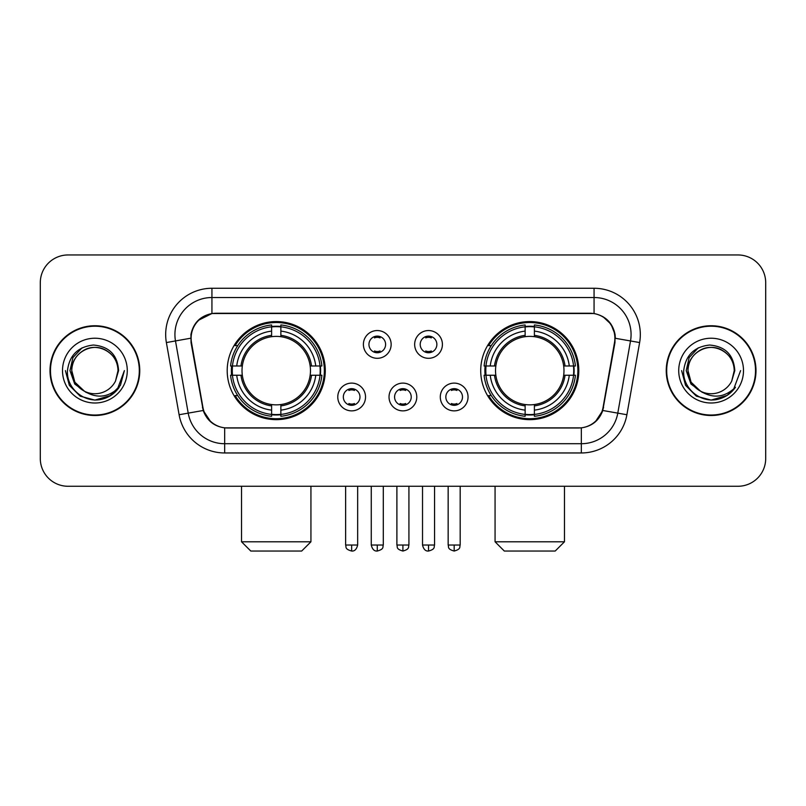 <?xml version="1.0" encoding="UTF-8"?>
<svg xmlns="http://www.w3.org/2000/svg" width="806" height="806" viewBox="0 0 806 806"><rect width="100%" height="100%" fill="white"/><g stroke="black" fill="none" stroke-linecap="round" stroke-linejoin="round"><path stroke-width="1.21" d="M480.719 370.619A49.035 49.035 0 0 0 529.764 419.654A49.035 49.035 0 0 0 578.799 370.619A49.035 49.035 0 0 0 529.764 321.574A49.035 49.035 0 0 0 480.719 370.619M227.201 370.619A49.035 49.035 0 0 0 276.236 419.654A49.035 49.035 0 0 0 325.281 370.619A49.035 49.035 0 0 0 276.236 321.574A49.035 49.035 0 0 0 227.201 370.619M365.531 396.985A13.883 13.883 0 0 1 351.648 410.869A13.883 13.883 0 0 1 337.774 396.985A13.883 13.883 0 0 1 351.648 383.112A13.883 13.883 0 0 1 365.531 396.985M343.326 396.985A8.332 8.332 0 0 0 351.648 405.317A8.332 8.332 0 0 0 359.98 396.985A8.332 8.332 0 0 0 351.648 388.663A8.332 8.332 0 0 0 343.326 396.985M416.783 396.985A13.883 13.883 0 0 1 402.909 410.869A13.883 13.883 0 0 1 389.026 396.985A13.883 13.883 0 0 1 402.909 383.112A13.883 13.883 0 0 1 416.783 396.985M394.577 396.985A8.332 8.332 0 0 0 402.909 405.317A8.332 8.332 0 0 0 411.231 396.985A8.332 8.332 0 0 0 402.909 388.663A8.332 8.332 0 0 0 394.577 396.985M468.044 396.985A13.883 13.883 0 0 1 454.171 410.869A13.883 13.883 0 0 1 440.288 396.985A13.883 13.883 0 0 1 454.171 383.112A13.883 13.883 0 0 1 468.044 396.985M445.839 396.985A8.332 8.332 0 0 0 454.171 405.317A8.332 8.332 0 0 0 462.493 396.985A8.332 8.332 0 0 0 454.171 388.663A8.332 8.332 0 0 0 445.839 396.985M391.152 344.434A13.883 13.883 0 0 1 377.279 358.307A13.883 13.883 0 0 1 363.395 344.434A13.883 13.883 0 0 1 377.279 330.551A13.883 13.883 0 0 1 391.152 344.434M368.947 344.434A8.332 8.332 0 0 0 377.279 352.756A8.332 8.332 0 0 0 385.6 344.434A8.332 8.332 0 0 0 377.279 336.102A8.332 8.332 0 0 0 368.947 344.434M442.413 344.434A13.883 13.883 0 0 1 428.54 358.307A13.883 13.883 0 0 1 414.657 344.434A13.883 13.883 0 0 1 428.54 330.551A13.883 13.883 0 0 1 442.413 344.434M420.208 344.434A8.332 8.332 0 0 0 428.54 352.756A8.332 8.332 0 0 0 436.862 344.434A8.332 8.332 0 0 0 428.54 336.102A8.332 8.332 0 0 0 420.208 344.434M191.496 342.57A24.986 24.986 0 0 1 216.099 313.252L589.901 313.252A24.986 24.986 0 0 1 614.504 342.57L603.079 407.342A24.986 24.986 0 0 1 578.476 427.986L227.524 427.986A24.986 24.986 0 0 1 202.921 407.342L191.496 342.57M231.604 375.243A44.874 44.874 0 0 1 231.604 365.995M485.121 375.243A44.874 44.874 0 0 1 485.121 365.995M50.012 370.619A44.874 44.874 0 0 0 94.886 415.493A44.874 44.874 0 0 0 139.76 370.619A44.874 44.874 0 0 0 94.886 325.745A44.874 44.874 0 0 0 50.012 370.619M666.24 370.619A44.874 44.874 0 0 0 711.114 415.493A44.874 44.874 0 0 0 755.988 370.619A44.874 44.874 0 0 0 711.114 325.745A44.874 44.874 0 0 0 666.24 370.619M190.931 334.53C193.329 322.954 200.331 315.952 211.938 313.524L594.062 313.524C605.659 315.942 612.661 322.944 615.069 334.53L614.968 342.57L602.777 410.486C599.13 420.541 591.977 426.344 581.338 427.865L224.662 427.865C214.043 426.364 206.9 420.561 203.223 410.486L191.032 342.57L190.931 334.53M198.024 320.506L211.938 313.524L211.938 297.525L594.062 297.525A37.005 37.005 0 0 1 630.514 340.958L617.789 413.125A37.005 37.005 0 0 1 581.338 443.713L224.662 443.713A37.005 37.005 0 0 1 188.211 413.125L175.486 340.958A37.005 37.005 0 0 1 211.938 297.525L211.938 288.266L594.062 288.266L594.062 313.524M602.858 316.597L611.019 324.193L615.069 334.53L615.351 338.288L639.621 342.56L626.897 414.737A46.264 46.264 0 0 1 581.338 452.962L224.662 452.962A46.264 46.264 0 0 1 179.103 414.737L166.379 342.56A46.264 46.264 0 0 1 211.938 288.266M227.06 427.986L224.662 427.865L224.662 452.962M581.338 452.962L581.338 427.865L578.94 427.986M626.897 414.737L602.777 410.486L595.312 421.87M210.85 422.012L203.223 410.486L179.103 414.737M603.543 407.342L603.392 408.128M202.608 408.128L202.457 407.342M166.379 342.56L190.649 338.228M765.7 282.715A27.757 27.757 0 0 0 737.943 254.958L68.057 254.958A27.757 27.757 0 0 0 40.3 282.715L40.3 458.513A27.757 27.757 0 0 0 68.057 486.27L737.943 486.27A27.757 27.757 0 0 0 765.7 458.513L765.7 282.715L765.7 458.513M40.3 282.715L40.3 458.513M737.943 254.958L68.057 254.958M68.057 486.27L737.943 486.27M139.307 370.619A44.411 44.411 0 0 0 94.886 326.208A44.411 44.411 0 0 0 50.476 370.619A44.411 44.411 0 0 0 94.886 415.03A44.411 44.411 0 0 0 139.307 370.619M110.815 395.444L94.886 400.108L80.147 396.159L69.346 385.359L65.397 370.619L69.346 385.359L80.147 396.159L94.886 400.108L109.636 396.159L120.426 385.359L124.386 370.619L117.092 390.023L112.971 393.922M86.212 392.462L74.736 384.029L69.981 370.619L72.933 357.572L82.071 347.819M118.019 370.619L115.49 381.137L118.583 370.619C117.525 354.922 109.132 346.399 93.405 345.039C78.041 346.721 69.397 355.245 67.472 370.619C66.273 387.787 83.219 402.486 100.015 399.655C108.095 398.104 114.502 393.973 119.228 387.263C108.558 397.519 96.982 398.859 84.509 391.283L74.857 382.185L71.754 370.619C72.066 361.894 75.925 355.214 83.32 350.58C97.738 341.351 118.814 353.512 118.019 370.619L115.49 381.137A23.132 23.132 0 0 1 84.509 391.283L74.857 382.185L71.754 370.619C72.066 361.894 75.925 355.214 83.32 350.58C97.738 341.351 118.814 353.512 118.019 370.619C117.706 361.894 113.858 355.214 106.452 350.58C92.035 341.351 70.968 353.512 71.754 370.619C72.066 361.894 75.925 355.214 83.32 350.58C97.738 341.351 118.814 353.512 118.019 370.619M84.338 391.202L74.857 382.185L71.754 370.619C72.167 379.938 76.419 386.83 84.509 391.283M62.505 370.619A32.381 32.381 0 0 0 94.886 403A32.381 32.381 0 0 0 127.277 370.619A32.381 32.381 0 0 0 94.886 338.228A32.381 32.381 0 0 0 62.505 370.619M119.228 387.263L110.946 395.353M110.754 395.474L100.135 399.635M124.386 370.619L120.426 385.359L109.636 396.159L94.886 400.108L80.147 396.159L69.346 385.359L65.397 370.619L69.346 385.359L80.147 396.159L94.886 400.108L109.636 396.159L120.426 385.359L124.386 370.619M755.524 370.619A44.411 44.411 0 0 0 711.114 326.208A44.411 44.411 0 0 0 666.693 370.619A44.411 44.411 0 0 0 711.114 415.03A44.411 44.411 0 0 0 755.524 370.619M740.603 370.619L733.319 390.023L729.188 393.922M702.439 392.462L690.964 384.029L686.208 370.619L689.15 357.572L698.288 347.819M700.414 391.122L691.074 382.185L687.981 370.619L691.074 382.185L700.414 391.122L691.074 382.185L687.981 370.619C688.294 361.894 692.142 355.214 699.548 350.58C713.965 341.351 735.032 353.512 734.246 370.619L731.707 381.137L734.8 370.619C733.742 354.922 725.36 346.399 709.623 345.039C694.258 346.721 685.624 355.245 683.7 370.619C682.491 387.787 699.437 402.486 716.232 399.655C724.322 398.104 730.72 393.973 735.455 387.263C724.775 397.519 713.199 398.859 700.726 391.283L700.706 391.273A23.132 23.132 0 0 0 731.707 381.137L734.246 370.619L731.707 381.137M700.726 391.283C692.636 386.83 688.395 379.938 687.981 370.619C688.294 361.894 692.142 355.214 699.548 350.58C713.965 341.351 735.032 353.512 734.246 370.619C733.934 361.894 730.075 355.214 722.68 350.58C708.262 341.351 687.186 353.512 687.981 370.619C688.294 361.894 692.142 355.214 699.548 350.58C713.965 341.351 735.032 353.512 734.246 370.619M678.723 370.619A32.381 32.381 0 0 0 711.114 403A32.381 32.381 0 0 0 743.495 370.619A32.381 32.381 0 0 0 711.114 338.228A32.381 32.381 0 0 0 678.723 370.619M735.455 387.263L727.183 395.343M726.972 395.474L716.353 399.635L727.032 395.444L716.353 399.635L727.032 395.444L711.114 400.108L696.364 396.159L685.574 385.359L681.614 370.619M726.992 395.464L716.373 399.635L726.992 395.464M301.686 551.042L250.797 551.042L241.538 541.793L310.935 541.793L301.686 551.042M280.871 414.415L280.871 416.279A45.892 45.892 0 0 0 321.896 375.243L320.042 375.243A44.038 44.038 0 0 1 280.871 414.415L280.871 410.133A39.786 39.786 0 0 0 315.761 375.243L310.159 375.243A34.235 34.235 0 0 0 280.871 336.696L280.871 326.813A44.038 44.038 0 0 1 320.042 365.995L321.896 365.995A45.892 45.892 0 0 0 280.871 324.959L280.871 326.813M232.44 375.243L230.576 375.243A45.892 45.892 0 0 0 271.612 416.279L271.612 414.415A44.038 44.038 0 0 1 232.44 375.243L236.722 375.243A39.786 39.786 0 0 0 271.612 410.133L271.612 404.541A34.235 34.235 0 0 0 310.159 375.243L311.529 375.243A35.585 35.585 0 0 1 280.871 405.902L280.871 410.133M271.612 326.813L271.612 324.959A45.892 45.892 0 0 0 230.576 365.995L232.44 365.995A44.038 44.038 0 0 1 271.612 326.813L271.612 331.105A39.786 39.786 0 0 0 236.722 365.995L242.324 365.995A34.235 34.235 0 0 0 271.612 404.541L271.612 405.902A35.585 35.585 0 0 1 240.954 375.243L236.722 375.243M232.531 375.243A43.947 43.947 0 0 1 232.531 365.995M280.871 326.914A43.947 43.947 0 0 0 271.612 326.914M319.942 365.995A43.947 43.947 0 0 1 319.942 375.243M320.042 365.995L315.761 365.995A39.786 39.786 0 0 0 280.871 331.105M315.761 375.243L320.042 375.243M271.612 410.133L271.612 414.415M310.159 365.995L315.761 365.995M280.871 404.592L280.871 405.902M271.612 404.541A34.235 34.235 0 0 1 242.324 375.243L240.954 375.243M280.871 414.324A43.947 43.947 0 0 1 271.612 414.324M236.722 365.995L232.44 365.995M271.612 336.636L271.612 331.105M280.871 336.696A34.235 34.235 0 0 0 242.324 365.995L240.954 365.995A35.585 35.585 0 0 1 271.612 335.326M280.871 336.636L280.871 335.326A35.585 35.585 0 0 1 311.529 365.995M237.74 345.633L235.12 345.633A48.118 48.118 0 0 1 324.355 370.619A48.118 48.118 0 0 1 235.12 395.595L237.74 395.595M555.203 551.042L504.314 551.042L495.065 541.793L564.462 541.793L555.203 551.042M534.388 414.415L534.388 416.279A45.892 45.892 0 0 0 575.424 375.243L573.56 375.243A44.038 44.038 0 0 1 534.388 414.415L534.388 410.133A39.786 39.786 0 0 0 569.278 375.243L563.676 375.243A34.235 34.235 0 0 0 534.388 336.696L534.388 326.813A44.038 44.038 0 0 1 573.56 365.995L575.424 365.995A45.892 45.892 0 0 0 534.388 324.959L534.388 326.813M485.958 375.243L484.104 375.243A45.892 45.892 0 0 0 525.129 416.279L525.129 414.415A44.038 44.038 0 0 1 485.958 375.243L490.239 375.243A39.786 39.786 0 0 0 525.129 410.133L525.129 404.541A34.235 34.235 0 0 0 563.676 375.243L565.046 375.243A35.585 35.585 0 0 1 534.388 405.902L534.388 410.133M525.129 326.813L525.129 324.959A45.892 45.892 0 0 0 484.104 365.995L485.958 365.995A44.038 44.038 0 0 1 525.129 326.813L525.129 331.105A39.786 39.786 0 0 0 490.239 365.995L495.841 365.995A34.235 34.235 0 0 0 525.129 404.541L525.129 405.902A35.585 35.585 0 0 1 494.471 375.243L490.239 375.243M486.058 375.243A43.947 43.947 0 0 1 486.058 365.995M534.388 326.914A43.947 43.947 0 0 0 525.129 326.914M573.469 365.995A43.947 43.947 0 0 1 573.469 375.243M573.56 365.995L569.278 365.995A39.786 39.786 0 0 0 534.388 331.105M569.278 375.243L573.56 375.243M525.129 410.133L525.129 414.415M563.676 365.995L569.278 365.995M534.388 404.592L534.388 405.902M525.129 404.541A34.235 34.235 0 0 1 495.841 375.243L494.471 375.243M534.388 414.324A43.947 43.947 0 0 1 525.129 414.324M490.239 365.995L485.958 365.995M525.129 336.636L525.129 331.105M534.388 336.696A34.235 34.235 0 0 0 495.841 365.995L494.471 365.995A35.585 35.585 0 0 1 525.129 335.326M534.388 336.636L534.388 335.326A35.585 35.585 0 0 1 565.046 365.995M491.267 345.633L488.638 345.633A48.118 48.118 0 0 1 577.872 370.619A48.118 48.118 0 0 1 488.638 395.595L491.267 395.595M374.498 352.282L374.498 350.963A7.103 7.103 0 0 0 380.049 350.963L380.049 352.282M380.049 336.576L380.049 337.895A7.103 7.103 0 0 0 374.498 337.895L374.498 336.576M425.759 352.282L425.759 350.963A7.103 7.103 0 0 0 431.311 350.963L431.311 352.282M431.311 336.576L431.311 337.895A7.103 7.103 0 0 0 425.759 337.895L425.759 336.576M348.877 404.834L348.877 403.514A7.103 7.103 0 0 0 354.428 403.514L354.428 404.834M354.428 389.137L354.428 390.457A7.103 7.103 0 0 0 348.877 390.457L348.877 389.137M400.129 404.834L400.129 403.514A7.103 7.103 0 0 0 405.68 403.514L405.68 404.834M405.68 389.137L405.68 390.457A7.103 7.103 0 0 0 400.129 390.457L400.129 389.137M451.39 404.834L451.39 403.514A7.103 7.103 0 0 0 456.942 403.514L456.942 404.834M456.942 389.137L456.942 390.457A7.103 7.103 0 0 0 451.39 390.457L451.39 389.137M594.062 288.266A46.264 46.264 0 0 1 639.621 342.56M175.486 340.958A37.005 37.005 0 0 1 174.922 334.53M280.871 404.541A34.235 34.235 0 0 0 310.159 375.243M271.612 414.737A44.36 44.36 0 0 0 280.871 414.737M320.365 375.243A44.36 44.36 0 0 0 320.365 365.995M280.871 326.49A44.36 44.36 0 0 0 271.612 326.49M534.388 404.541A34.235 34.235 0 0 0 563.676 375.243M525.129 414.737A44.36 44.36 0 0 0 534.388 414.737M573.882 375.243A44.36 44.36 0 0 0 573.882 365.995M534.388 326.49A44.36 44.36 0 0 0 525.129 326.49M377.279 545.027L371.264 545.027C372.312 549.319 374.316 551.324 377.279 551.042L377.279 545.027L383.293 545.027L383.293 486.27M428.54 545.027L422.525 545.027C423.573 549.319 425.578 551.324 428.54 551.042L428.54 545.027L434.555 545.027L434.555 486.27M351.648 545.027L345.633 545.027C346.479 546.891 344.353 549.007 351.648 551.042L351.648 545.027L357.663 545.027L357.663 486.27M402.909 545.027L396.895 545.027C397.741 546.891 395.605 549.007 402.909 551.042L402.909 545.027L408.924 545.027L408.924 486.27M454.171 545.027L448.156 545.027C449.002 546.891 446.867 549.007 454.171 551.042L454.171 545.027L460.186 545.027L460.186 486.27M310.935 486.27L310.935 541.793M241.538 486.27L241.538 541.793M564.462 486.27L564.462 541.793M495.065 486.27L495.065 541.793M371.264 545.027L371.264 486.27M383.293 545.027C382.447 546.891 384.573 549.007 377.279 551.042M422.525 545.027L422.525 486.27M434.555 545.027C433.699 546.891 435.834 549.007 428.54 551.042M345.633 545.027L345.633 486.27M357.663 545.027C356.615 549.319 354.61 551.324 351.648 551.042M396.895 545.027L396.895 486.27M408.924 545.027C408.068 546.891 410.204 549.007 402.909 551.042M448.156 545.027L448.156 486.27M460.186 545.027C459.329 546.891 461.465 549.007 454.171 551.042"/></g></svg>
